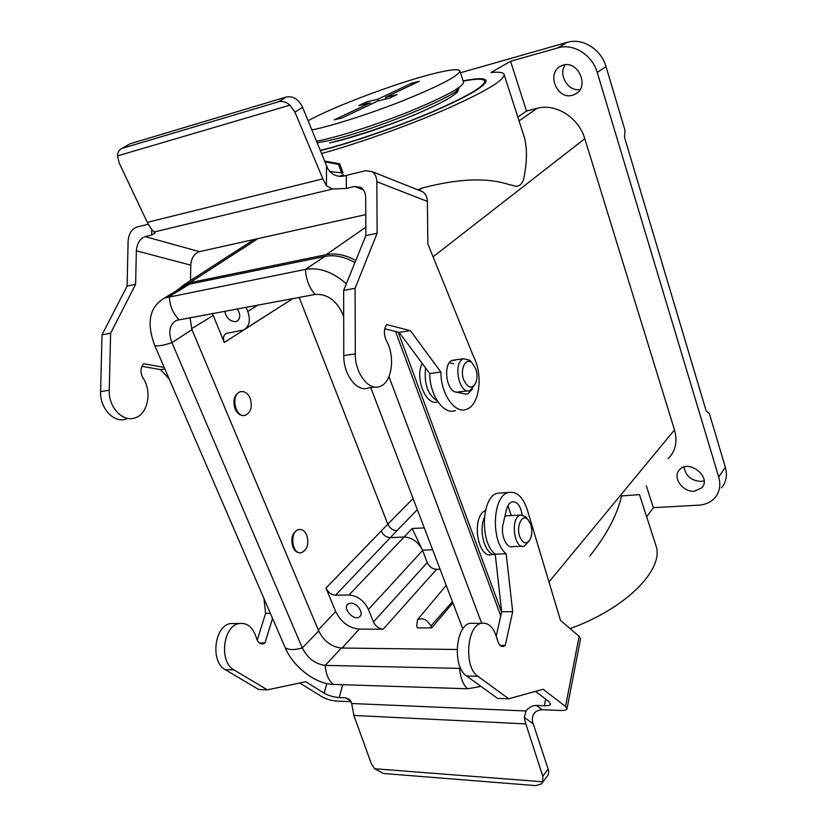 <?xml version="1.0" encoding="UTF-8"?>
<svg xmlns="http://www.w3.org/2000/svg" width="827" height="827" viewBox="0 0 827 827"><rect width="100%" height="100%" fill="white"/><g stroke="black" fill="none" stroke-linecap="round" stroke-linejoin="round"><path stroke-width="1.24" d="M318.302 629.978L335.669 611.504L325.983 588.09C328.185 592.473 331.379 594.851 335.535 595.223L349.025 594.995C357.522 595.75 363.994 600.567 368.428 609.437L373.484 621.925L427.27 562.567L422.618 550.451L368.428 609.437M335.669 611.504C341.044 622.173 348.88 628.055 359.207 629.13L342.151 648.027M427.27 562.567C429.285 566.764 432.376 569.017 436.553 569.327L383.211 629.182L359.207 629.13M383.211 629.182C378.911 628.737 375.665 626.318 373.484 621.925M350.793 603.162C357.274 602.728 364.262 613.51 359.59 616.715C354.173 621.584 341.985 608.279 347.991 604.061L350.793 603.162M325.983 588.09L387.801 524.163C389.868 528.288 392.887 530.479 396.888 530.738L335.535 595.223M517.836 117.103L526.499 111.056L537.147 108.327C555.651 103.024 578.776 117.63 584.803 138.709L674.491 429.926C677.706 441.608 675.576 451.201 668.123 458.716M501.617 612.073L398.2 332.165M485.449 510.455C470.842 516.751 477.613 560.044 492.292 554.472L493.822 554.41M422.204 363.363C414.575 378.57 426.184 406.584 437.897 401.85M212.363 313.412L224.303 342.461C222.763 338.129 223.435 335.111 226.309 333.426L243.479 330.014C249.382 326.593 250.819 320.411 247.759 311.459L258.22 304.956M413.076 498.495L387.801 524.163L299.178 297.4M299.405 529.466L298.03 529.642C292.241 532.702 290.546 538.553 292.944 547.195C294.712 551.082 297.151 552.943 300.242 552.767M241.07 391.616L239.716 391.884C234.165 394.944 232.635 400.64 235.126 408.952C237.359 413.717 240.368 415.878 244.161 415.454M526.499 111.056L510.579 61.27L490.99 72.569C499.394 71.701 503.798 72.435 504.201 74.781C503.664 80.705 484.053 92.273 445.36 109.464C407.876 125.756 358.205 143.422 321.486 153.574M510.579 61.27L557.874 47.863L567.095 42.373C582.384 37.566 601.229 49.206 606.036 66.636L597.239 72.456C592.328 54.84 573.287 43.035 557.874 47.863M460.422 72.776L567.095 42.373M320.214 150.452L325.6 149.067C355.868 141.086 398.872 126.097 432.045 111.893C466.48 96.821 484.064 86.649 484.787 81.366C484.115 78.575 476.921 78.493 463.192 81.118M343.877 175.893L343.453 174.745L342.533 176.048M343.453 174.745L341.262 175.407L340.445 176.13L342.347 175.551M324.846 161.803L338.512 164.48L339.649 163.756L343.06 173.008L329.497 171.54M338.512 164.48L341.799 173.381M339.649 163.756L324.546 161.048M417.718 189.776L422.266 188.018C458.055 178.622 486.762 177.412 508.367 184.369L516.337 186.292C520.948 185.889 523.677 181.919 524.556 174.352C527.047 160.676 527.057 148.591 524.587 138.099L523.615 135.039M655.325 543.69L656.111 546.13C663.967 569.751 625.956 608.548 570.113 628.613M589.734 556.116C606.48 535.203 617.107 515.138 621.604 495.921L639.498 494.608L656.111 546.13M355.765 260.526C345.51 254.819 335.638 252.886 326.138 254.706L365.823 227.177M257.983 238.6L189.796 282.71L326.138 254.706M189.796 282.71L184.4 284.488L176.389 290.804M646.673 516.844L653.33 507.675L698.608 505.173C705.421 504.728 710.869 502.258 714.931 497.782C719.697 492.065 720.958 485.139 718.715 477.014L725.331 467.234L709.297 413.366L706.227 411.112L624.488 137.21L625.016 130.356L606.036 66.636M725.331 467.234C727.533 475.287 726.271 482.162 721.526 487.858M684.022 467.038C685.686 475.98 691.382 480.776 701.089 481.428L704.108 480.859M653.33 507.675L646.332 485.79M718.715 477.014L597.239 72.456M572.46 95.25L574.765 94.402C590.954 87.517 577.298 57.931 561.461 65.84C545.872 71.97 556.571 100.201 572.46 95.25M694.308 491.217L701.751 487.868C712.057 477.53 689.015 458.696 679.598 469.695C671.948 476.89 682.626 492.468 694.308 491.217M565.141 64.847C557.915 74.864 568.263 91.88 580.078 89.523M349.025 594.995L412.146 528.515L422.618 550.451M430.929 625.977C427.042 619.464 422.576 617.376 417.521 619.712L416.694 625.977L417.449 627.889L431.673 627.9L430.929 625.977L452.431 601.632M246.032 307.199L247.759 311.459M431.673 627.9L452.896 602.852M440.057 569.224L436.553 569.327M224.696 311.138C226.226 317.94 229.875 321.445 235.654 321.651L236.956 321.227C240.616 318.498 240.678 314.363 237.122 308.843M250.126 398.169C252.607 406.47 251.088 412.146 245.567 415.195C235.499 419.01 230.082 394.489 240.419 391.781C244.472 390.892 247.707 393.021 250.126 398.169M463.709 379.841C467.958 388.401 472.031 389.31 475.949 382.57C477.417 378.321 477.344 373.721 475.742 368.77L472.021 362.857C465.808 356.882 459.605 369.307 463.709 379.841M472.207 363.022L469.819 360.252L463.668 358.732C452.41 362.03 459.13 395.42 470.025 390.561L475.225 384.1M425.585 367.922C423.9 383.8 427.797 394.81 437.287 400.93M306.714 535.09C309.102 543.721 307.417 549.562 301.669 552.612C292.076 555.641 288.974 531.534 298.723 529.6C302.093 528.991 304.76 530.82 306.714 535.09M519.832 536.878C523.222 544.011 526.716 544.755 530.303 539.121C532.195 534.5 532.299 529.497 530.624 524.101L527.812 519.408C522.106 513.267 515.841 526.716 519.832 536.878M525.724 516.668L527.812 519.408L525.724 516.668L520.431 515.076C509.928 517.537 514.053 550.131 524.349 546.14L529.156 541.003M484.312 517.681C478.182 531.389 485.397 555.403 495.27 554.576M457.062 649.474L341.334 648.017C331.472 646.89 323.926 641.194 318.705 630.939L191.947 329.642L189.972 317.547M346.327 283.816C332.868 271.918 319.243 267.111 305.432 269.385L164.521 298.03C149.46 306.869 146.214 322.726 154.783 345.624L285.212 647.737C288.654 650.074 294.36 650.146 302.331 647.954L318.705 630.939M343.701 316.7L342.471 313.485C336.093 300.077 326.975 293.74 315.118 294.453L176.43 320.369C169.494 324.525 167.995 331.958 171.954 342.678L302.331 647.954C307.675 658.333 315.314 664.143 325.269 665.384L341.334 648.017M354.907 262.635C344.549 256.659 334.542 254.582 324.908 256.422L189.745 284.075L184.99 285.563L179.8 288.726M500.769 615.877L395.523 331.482M481.645 623.196L388.969 376.678M462.851 628.954L370.765 387.615M285.212 647.737C293.151 666.882 315.645 684.146 333.302 684.394L467.555 688.777L481.014 686.42M467.555 688.777C462.955 684.549 460.329 677.747 459.667 668.381L460.67 668.371M460.308 667.575L459.667 668.381L325.269 665.384C325.817 674.098 328.495 680.435 333.302 684.394M546.885 776.646C548.683 774.775 549.087 772.253 548.105 769.058L532.464 721.464C531.751 714.332 534.966 710.403 542.109 709.7L560.654 710.476C564.386 710.589 566.495 710.042 566.991 708.832L565.534 706.434L543.081 689.263L508.719 698.794L477.841 676.259C463.782 667.461 466.614 625.863 481.221 623.31C488.726 622.152 494.112 627.683 497.389 639.891C498.691 644.667 500.759 646.848 503.591 646.414L505.256 645.463L512.688 611.691L506.186 553.77C490.607 541.881 492.396 495.818 508.305 492.489C517.516 490.969 524.256 498.092 528.515 513.856L560.541 620.488L579.138 636.283L565.534 706.434M542.109 709.7L536.382 705.441C532.381 705.441 528.949 707.281 526.075 710.972L524.256 717.412L525.827 723.904L542.791 776.212L542.884 781.794L541.54 783.872L535.793 785.619L383.418 773.483L374.59 768.748L371.22 763.393L353.853 715.438L351.702 703.508L349.614 699.477L345.645 697.843L350.875 701.141M272.548 618.4L264.971 643.013L263.11 643.84C259.957 644.212 257.735 642.3 256.432 638.093C253.145 627.373 247.356 622.524 239.075 623.537C222.97 625.812 218.793 662.127 233.958 669.891L267.348 689.852L305.773 681.737L324.122 693.171C328.608 695.662 333.632 697.14 339.194 697.585L345.645 697.843M536.382 705.441L544.311 705.762C547.96 705.865 550.038 705.317 550.524 704.118L549.004 701.658L535.431 691.382M508.719 698.794L497.565 698.381L466.531 675.959C452.41 667.213 455.305 625.863 470.005 623.32L474.595 623.31M496.272 635.922L501.689 611.763L495.218 554.173C479.567 542.347 481.428 496.541 497.44 493.212L502.02 492.913M511.365 515.572L507.912 505.762M567.033 708.646L580.513 638.92L579.138 636.283M299.756 683.009L321.941 696.747C326.386 699.208 331.358 700.655 336.868 701.11L351.155 701.709M522.075 546.233L512.802 546.595C506.496 549.066 500.304 534.852 503.105 524.101L506.341 510.094C507.468 505.576 509.36 502.837 512.006 501.875C517.102 501.296 520.493 505.628 522.157 514.88M353.853 715.438L525.827 723.904M374.59 768.748L542.884 781.794M500.201 645.411L505.256 645.463M501.689 611.763L512.688 611.691M495.218 554.173L506.186 553.77M263.937 598.459L265.591 613.365L257.228 640.243M270.357 613.334L265.591 613.365M264.971 643.013L259.389 642.951M235.478 623.548L230.454 623.548C214.307 625.812 210.099 661.941 225.295 669.663L258.737 689.532L267.348 689.852M151.786 229.451L151.672 235.054L155.083 232.842L150.959 228.624L147.289 222.36L119.181 163.022L117.496 155.9C117.651 152.251 119.047 149.811 121.683 148.571L128.661 144.58M130.563 143.629L286.349 96.986L278.544 101.783L122.355 148.322M372.036 171.613C375.096 173.67 376.698 177.04 376.833 181.713L427.373 201.416C427.218 196.95 425.626 193.725 422.618 191.73L372.036 171.613L365.575 170.672L346.337 175.417C338.719 177.795 332.537 175.572 327.792 168.739L302.61 107.303C298.609 99.302 293.182 95.87 286.349 96.986M278.544 101.783C282.358 100.801 286.173 101.928 289.977 105.153L294.96 112.152L322.861 178.849L326.469 185.889L332.464 189.042L346.358 188.442L346.337 175.417M375.044 387.067L368.48 387.915C357.347 392.763 343.401 374.931 343.774 355.558L343.65 290.401L365.854 235.633L365.689 197.591C365.555 192.825 363.921 189.424 360.789 187.378L354.576 186.478L346.358 188.442M151.672 235.054L145.18 236.615C139.949 238.6 137.003 243.324 136.341 250.788L190.768 265.167C191.378 258.003 194.273 253.496 199.441 251.646L145.18 236.615M365.761 214.596L199.441 251.646M164.191 367.405L143.65 363.746C140.352 367.819 140.135 372.563 143.009 377.98C152.406 391.543 147.899 414.337 134.863 417.935C122.83 422.463 108.399 407.215 109.247 390.272L110.622 333.24L135.618 284.281L136.341 250.788M190.768 265.167L190.53 280.539M135.618 284.281L127.089 286.09L128.102 241.195C128.764 233.783 131.679 229.069 136.848 227.074L148.054 224.313M422.618 191.73L420.033 190.696M427.373 201.416L427.848 243.924L473.633 356.809C483.402 375.251 479.474 405.519 466.48 409.324C454.995 414.213 440.76 394.034 440.884 372.078L410.399 330.655L386.674 324.566C383.718 329.115 383.645 334.542 386.457 340.848C395.533 356.706 391.967 382.663 379.934 386.436C368.863 391.305 354.959 373.339 355.3 353.853L355.093 288.303L377.122 233.255L365.854 235.633M376.833 181.713L377.122 233.255M141.893 366.33L160.614 369.617L169.204 379.024M127.089 286.09L102.021 334.821L100.594 391.553C99.736 408.404 114.178 423.558 126.221 419.041M322.861 178.849L147.289 222.36M289.977 105.153L117.496 155.9M110.622 333.24L102.021 334.821M164.862 368.956L160.614 369.617M455.47 410.543C443.903 415.423 429.616 395.378 429.771 373.546L399.172 332.402L384.741 328.764M453.796 363.766L449.392 362.733M459.957 392.908L460.804 391.678M472.496 388.886L467.989 393.807L465.229 393.993L456.028 392.101C445.908 390.902 442.817 362.888 452.514 360.262L463.668 358.732M399.172 332.402L410.399 330.655M429.771 373.546L440.884 372.078M343.65 290.401L355.093 288.303M320.307 150.679C350.369 143.102 395.151 127.751 430.185 112.917C466.666 97.1 485.325 86.432 486.173 80.891C485.439 77.996 477.758 77.986 463.11 80.87M377.774 99.23L411.598 83.207L419.289 81.304L385.423 97.369L397.094 94.547L389.341 98.237L377.691 101.039L341.83 118.065L334.222 119.843L370.041 102.889L358.732 105.608L366.454 101.969L377.774 99.23L378.352 100.884M366.454 101.969L367.043 103.613M370.041 102.889L370.579 104.419M385.423 97.369L386.013 99.033M411.598 83.207L412.115 84.705M463.44 81.863L463.616 82.38C462.169 87.517 443.861 97.328 408.703 111.81C375.541 125.135 336.599 137.499 316.462 141.241M308.109 120.773C333.477 106.569 397.373 82.607 433.575 73.655C450.333 69.478 459.099 68.641 459.884 71.143C458.313 76.012 439.788 85.698 404.3 100.181C370.868 113.516 331.792 126.024 311.851 129.932M417.325 509.639L396.888 530.738M548.973 581.97L674.491 429.926M584.803 138.709L433.079 256.815M279.392 307.189L224.303 342.461M213.149 315.532L191.585 328.743M419 190.293L422.266 188.018M519.056 120.876L537.147 108.327M381.154 531.037C383.242 535.183 386.302 537.374 390.323 537.633L404.114 536.992C411.794 537.447 417.831 541.592 422.204 549.438M432.635 549.769L422.504 550.162M412.146 528.515L424.292 527.895M154.783 345.624C157.761 346.399 163.477 345.417 171.954 342.678L191.947 329.642M189.745 284.075L169.297 296.552C169.824 305.969 173.07 313.64 179.025 319.563M324.908 256.422L305.432 269.385C306.083 279.567 309.308 287.93 315.118 294.453M343.691 313.64L342.471 313.485M548.105 769.058L542.791 776.212M524.256 717.412L533.157 723.842M326.83 683.557L324.122 693.171M339.194 697.585L342.74 684.704M351.702 703.508L526.075 710.972M545.655 699.115L544.311 705.762M466.531 675.959L477.841 676.259M233.958 669.891L225.295 669.663M294.96 112.152L302.61 107.303M326.469 165.772L326.469 185.889M354.576 186.478L363.404 189.817M332.464 189.042L154.515 231.911M109.247 390.272L100.594 391.553M451.728 360.624L455.574 360.096M343.774 355.558L355.3 353.853M329.911 142.864C350.441 138.471 385.951 126.758 414.255 114.953C444.016 102.217 458.251 93.958 456.949 90.184M458.995 87.528C461.021 94.95 368.79 132.547 326.799 141.035L317.103 142.813M504.201 74.781L524.607 138.099M254.209 239.448L184.4 284.488M703.095 485.904L701.751 487.868M577.639 92.469L574.765 94.402M417.521 619.712L446.229 585.382M245.65 328.629L292.996 298.537M359.59 616.715L360.303 615.96M236.956 321.227L237.99 320.535M240.419 391.781L239.716 391.884M472.021 362.857L469.819 360.252M456.494 392.194L467.751 390.84M298.723 529.6L298.03 529.642M504.997 515.924L520.431 515.076M184.99 285.563L164.521 298.03M542.605 782.435L546.864 776.667M470.005 623.32L481.221 623.31M501.865 646.394L503.591 646.414M497.44 493.212L508.305 492.489M263.11 643.84L261.198 643.819M239.075 623.537L230.454 623.548M121.672 148.571L129.88 143.877M465.756 394.076L467.989 393.807M459.13 87.435L457.589 91.776C457.538 92.531 453.651 95.301 445.918 100.098C435.622 105.567 421.925 111.8 404.817 118.799C376.512 129.467 351.496 137.509 329.746 142.937M463.616 82.38L459.884 71.143"/></g></svg>
